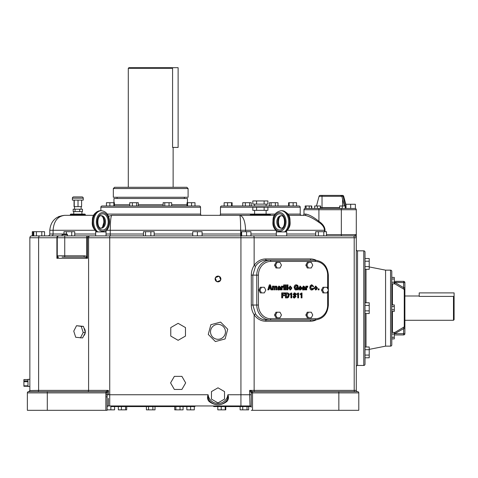 <?xml version="1.0" encoding="UTF-8"?>
<svg xmlns="http://www.w3.org/2000/svg" width="478" height="478" viewBox="0 0 478 478"><rect width="100%" height="100%" fill="white"/><g stroke="black" fill="none" stroke-linecap="round" stroke-linejoin="round"><path stroke-width="0.72" d="M356.295 391.625L357.538 391.625A1.249 1.249 0 0 1 356.295 390.383L356.295 234.638L341.34 234.638L341.34 235.887L354.425 235.887L246.582 235.887L246.582 231.681L241.067 231.681L241.067 235.887M246.582 235.887L95.66 235.887L95.66 231.896L106.05 231.896L106.05 235.887L109.731 235.887L31.727 235.887L32.301 235.887L32.301 231.681L33.131 231.681L33.131 235.887L32.301 235.887M41.795 231.681L36.4 231.681L36.4 235.887L41.795 235.887L41.795 231.681L44.55 231.681L44.55 235.887L64.739 235.887L62.092 235.887L62.092 234.638A0.621 0.621 0 0 1 62.72 234.017L66.765 234.017A0.621 0.621 0 0 1 67.392 234.638L67.392 235.887M62.092 257.068L84.164 257.068L86.028 257.433L87.534 258.311L87.534 237.751L354.204 237.751A1.87 0.825 -90 0 0 353.379 235.887L354.425 235.887L356.295 234.638L356.295 209.723A1.249 1.249 0 0 0 355.046 208.474L342.272 208.474L342.272 205.982L339.637 205.982L339.637 208.474L317.368 208.474L317.368 205.982L314.685 205.982L314.685 208.474L305.179 208.474L305.179 205.982L311.764 205.982L311.764 208.474M251.195 235.887L253.316 235.887A1.87 0.825 -90 0 1 254.141 237.751L254.141 265.439C252.288 268.325 251.338 271.558 251.297 275.131L251.297 305.036C251.344 308.621 252.288 311.847 254.141 314.727A1.249 0.329 146.2 0 1 255.587 313.98L252.844 305.036L252.844 275.131L255.587 266.186A14.949 13.414 -90 0 1 266.336 260.181L270.184 260.181L266.336 260.181A1.249 0.55 -90 0 1 265.786 258.933A16.198 14.531 90 0 0 254.141 265.439A1.249 0.329 -146.2 0 0 255.587 266.186M88.854 235.887L86.655 235.887L86.655 237.751L87.534 237.751A1.87 1.32 -90 0 1 88.854 235.887L89.912 235.887A1.87 1.32 -90 0 0 88.591 237.751L88.591 390.383L38.616 390.383A1.249 0.878 -90 0 1 37.732 391.625M276.314 235.887L276.314 231.896L286.71 231.896L286.71 235.887M74.741 235.887L74.741 231.681L63.974 231.681L63.974 234.017L53.076 234.017L53.076 230.276C53.781 221.212 57.671 216.229 64.739 215.327C55.681 216.229 50.692 221.212 49.79 230.276C50.692 221.212 55.681 216.229 64.739 215.327L93.73 215.327L95.23 213.17L97.064 211.658L100.398 210.714C95.391 211.885 92.72 214.783 92.385 219.408C92.356 223.638 91.095 226.405 96.598 231.896M71.742 235.887L71.742 231.681M66.358 234.017L66.358 231.681M202.092 235.887L202.092 231.681L192.73 231.681L192.73 235.887M202.075 235.887L202.075 231.681M197.396 235.887L197.396 231.681M36.4 231.681L33.131 231.681M250.938 235.887L250.938 231.681L246.582 231.681M241.647 235.887L241.647 231.681M154.167 235.887L154.167 231.681L143.472 231.681L143.472 235.887M150.863 235.887L150.863 231.681M145.521 235.887L145.521 231.681M326.48 235.887L326.48 231.681L315.689 231.681L315.689 235.887M323.791 235.887L323.791 231.681M318.396 235.887L318.396 231.681M33.765 235.887L33.765 231.681M107.102 407.202A1.249 1.249 0 0 1 108.351 405.959L108.404 398.377M107.102 396.842L107.108 394.744L105.865 394.744L105.859 396.854L105.859 410.315L107.102 410.315L107.102 396.854L105.859 396.854M29.857 390.735L29.857 237.751L57.264 237.751L57.264 255.82A1.249 1.249 0 0 0 58.513 257.068L56.9 258.311L87.534 258.311L86.655 256.549A3.525 2.492 0 0 0 84.164 255.82L57.264 255.82L57.264 256.549A1.249 1.016 0 0 0 57.892 257.433M29.857 386.493L27.987 386.493L27.987 379.323L29.857 379.323M27.987 379.58L23.9 379.58L23.9 386.26L27.987 386.23M29.875 390.472C30.174 390.586 29.827 390.974 28.823 391.625L29.875 390.622M108.351 405.959L250.036 405.959A1.249 1.249 180 0 1 251.279 407.202L251.279 392.874L251.279 407.202M107.102 405.959L109.731 405.959L109.731 394.744L107.108 394.744L107.108 392.874L108.404 390.383L105.865 391.625L28.632 391.625A1.249 1.249 0 0 0 27.366 392.874L105.865 392.874L105.865 394.744M251.279 394.744L249.671 394.744L250.036 405.959M195.4 405.959A1.249 1.249 0 0 1 194.319 406.581L194.319 409.849L190.585 409.849L190.585 406.581M110.842 409.849L110.842 406.581L118.353 406.581L114.583 406.581L114.583 409.849L107.102 409.849M121.4 406.581L121.4 409.849L118.353 409.849L118.353 406.581L194.319 406.581M186.844 406.581L186.844 409.849L190.585 409.849M213.176 405.959A1.249 1.249 0 0 0 214.258 406.581L251.111 406.581L248.662 406.581L248.662 409.849L247.012 409.849L247.012 406.581M356.391 390.867L356.295 390.383L249.671 390.383L251.279 392.874A1.249 1.249 0 0 1 252.527 391.625L249.671 390.383L252.384 391.625A1.249 1.177 90 0 0 251.213 392.874M105.859 410.315L27.366 410.315L27.366 392.874A1.249 1.249 0 0 1 28.608 391.625A1.249 1.249 0 0 0 27.366 392.874M36.4 391.625L40.755 391.625M29.875 391.625L33.281 391.625M357.538 391.625A1.249 1.249 0 0 1 358.787 392.874A1.249 1.249 0 0 0 357.538 391.625A1.249 1.249 0 0 1 358.787 392.874L358.787 410.315L252.527 410.315L252.527 392.874L358.787 392.874A1.249 1.249 0 0 0 357.538 391.625L252.527 391.625L252.527 392.874L251.279 392.874M251.279 410.315L252.527 410.315M105.865 391.625A1.249 1.243 90 0 1 107.108 392.874L107.108 392.874A1.249 1.243 -90 0 0 105.865 391.625L105.865 392.874L107.108 392.874M357.538 365.461L357.538 250.836L363.77 250.836L363.77 365.461L357.538 365.461A1.249 1.249 0 0 0 356.295 366.71M357.538 250.836A1.249 1.249 0 0 1 356.295 249.588M226.889 401.472C228.562 399.62 228.89 397.379 227.881 394.744C228.179 397.445 227.552 399.644 226.004 401.347A11.215 11.215 0 0 1 209.985 401.347A1.249 0.586 -44.4 0 0 209.095 401.472C215.022 405.858 220.956 405.858 226.889 401.472A1.249 0.586 44.4 0 0 226.004 401.347M209.985 401.347C208.438 399.644 207.811 397.445 208.103 394.744C207.094 397.379 207.428 399.62 209.095 401.472M223.531 403.247L222.145 403.916M216.677 404.633L215.166 404.346M213.564 403.802L211.993 402.972M86.028 257.433L86.655 256.549L86.655 237.751L64.739 237.751L64.739 257.068M57.264 256.549L56.9 258.311L56.9 237.751A1.87 1.32 -90 0 1 58.22 235.887M84.164 257.068L84.164 255.82M57.264 255.82A1.249 1.249 0 0 0 58.513 257.068A1.249 1.249 0 0 1 57.264 255.82L57.306 256.13M126.688 406.581L126.688 409.849L121.4 409.849M125.571 406.581L125.571 409.849M180.021 406.581L180.021 409.849L183.074 409.849L183.074 406.581M175.85 406.581L175.85 409.849L180.021 409.849M174.733 406.581L174.733 409.849L175.85 409.849M148.556 406.581L148.556 409.849L155.027 409.849L155.027 406.581M152.87 406.581L152.87 409.849M148.521 406.581L146.393 406.581L146.393 409.849L148.556 409.849M242.728 406.581L242.728 409.849L240.105 409.849L240.105 406.581L230.94 406.581M242.728 409.849L247.012 409.849M221.23 406.581L221.23 409.849L225.783 409.849L225.783 406.581M225.216 406.581L225.216 409.849M217.807 406.581L217.807 409.849L221.23 409.849M363.77 365.461A1.249 1.249 0 0 0 365.013 364.218L365.013 252.085L365.013 258.514L369.219 258.514L369.219 261.215L365.013 261.215L365.013 258.514M363.77 250.836A1.249 1.249 0 0 1 365.013 252.085M365.013 313.544L369.219 313.544L369.219 310.849L365.013 310.849L365.013 364.218M369.219 310.849L369.219 305.454L365.013 305.454L365.013 261.215M365.013 269.305L369.219 269.305L369.219 261.215M365.013 266.61L369.219 266.61M369.219 305.454L369.219 302.753L365.013 302.753M365.013 357.783L369.219 357.783L369.219 346.992L365.013 346.992M365.013 355.088L369.219 355.088M365.013 349.693L369.219 349.693M390.556 270.148L390.556 346.15A1.249 1.249 0 0 0 391.805 344.907L391.805 271.396A1.249 1.249 0 0 0 390.556 270.148L385.573 270.148L369.219 266.927M385.573 270.148L385.573 346.15L369.219 349.37M390.556 346.15L385.573 346.15M391.805 338.902L391.805 332.425L394.296 332.425L394.296 338.902L391.805 338.902M391.805 282.253L394.296 282.253L394.296 283.872L391.805 283.872L391.805 279.015L394.296 279.015L394.296 277.395L391.805 277.395M391.805 337.283L394.296 337.283M391.805 334.044L394.296 334.044M394.296 282.253L394.296 279.015M391.805 311.387L394.296 311.387L394.296 304.91L391.805 304.91M391.805 309.768L394.296 309.768M391.805 306.529L394.296 306.529M394.296 283.514L404.263 289.465A1.249 1.189 180 0 1 404.884 290.493L404.884 287.684L403.641 287.684L404.263 289.465L404.263 326.833L403.641 328.613L403.641 334.941L394.296 334.941L403.641 334.941A1.249 1.249 0 0 0 404.884 333.692L404.884 290.493L404.884 296.007L419.212 296.007M394.296 333.955L403.641 328.613L404.884 328.613M453.479 296.414L419.212 296.414L419.212 292.894L454.1 292.894L454.1 297.059L453.479 296.414L453.479 320.29L404.884 320.29L404.884 325.805A1.249 1.189 0 0 1 404.263 326.833L394.535 332.646L395.157 333.692L404.884 333.692M394.296 281.363L403.641 281.363L403.641 287.684L395.157 282.606L394.535 283.657M404.884 287.684L404.884 282.606L394.296 282.349M404.884 323.104L404.884 293.199M403.641 281.363A1.249 1.249 0 0 1 404.884 282.606M287.493 230.276L324.454 230.276C324.401 227.289 322.399 224.535 318.456 222.031C312.971 218.207 308.435 215.972 304.862 215.327L302.717 215.327A1.249 1.249 0 0 0 303.966 214.078L303.966 209.723A1.249 1.249 0 0 1 305.209 208.474L317.368 208.474M318.456 222.031L318.916 221.344C313.777 217.203 309.451 214.777 305.944 214.078L303.966 214.078M274.384 215.327L239.777 215.327C240.303 216.229 240.595 221.212 240.649 230.276L245.596 230.276C245.244 221.212 243.308 216.229 239.777 215.327L111.798 215.327L108.44 216.295M111.016 217.382C110.526 220.382 110.269 224.678 110.251 230.276C110.346 221.212 110.86 216.229 111.798 215.327L201.794 215.327A1.249 1.249 0 0 1 200.551 214.078L107.215 214.078M104.031 221.714L102.573 226.841M305.944 214.078A1.249 1.081 90 0 1 304.862 215.327L288.634 215.327M83.979 328.099A4.672 3.304 90 0 1 85.287 331.822A4.672 3.304 90 0 1 85.281 332.156M85.209 332.819A4.672 3.304 90 0 1 83.686 335.831M76.516 325.709L83.423 326.366L85.383 332.479L82.616 337.934L75.709 337.277L73.755 331.164L76.516 325.709L81.242 326.366L83.196 332.479L80.435 337.934M83.423 326.366L81.242 326.366M85.383 332.479L83.196 332.479M215.112 278.985A2.88 2.88 0 0 1 219.348 276.439A2.88 2.88 0 0 1 217.992 281.865A2.88 2.88 0 0 1 215.112 278.985M218.661 276.386A0.621 0.621 0 0 1 219.468 276.744L220.591 279.654A0.621 0.621 0 0 1 220.233 280.455L217.323 281.578A0.621 0.621 0 0 1 216.522 281.219L215.399 278.316A0.621 0.621 0 0 1 215.757 277.509L218.661 276.386M178.121 340.312L170.771 336.07L170.771 327.579L178.121 323.337L185.476 327.579L185.476 336.07L178.121 340.312M224.529 399.136L217.992 402.912L211.461 399.136L211.461 391.596L217.992 387.819L224.529 391.596L224.529 399.136M181.897 389.439L174.351 389.439L170.58 382.908L174.351 376.371L181.897 376.371L185.667 382.908L181.897 389.439M220.597 322.094L227.719 329.217L225.114 338.944L215.387 341.549L208.265 334.427L210.87 324.699L220.597 322.094M225.467 331.822A7.475 7.475 0 0 1 217.992 339.296A7.475 7.475 0 0 1 210.517 331.822A7.475 7.475 0 0 1 217.992 324.347A7.475 7.475 0 0 1 225.467 331.822M254.69 391.625A1.249 0.55 -90 0 1 254.141 390.383L254.141 314.727A16.198 14.531 90 0 0 265.786 321.234A1.249 0.55 -90 0 1 266.336 319.985L314.811 319.985A1.249 0.55 90 0 0 315.361 318.742L270.733 318.742A1.249 0.55 90 0 1 270.184 319.985L266.336 319.985A14.949 13.414 -90 0 1 255.587 313.98M270.184 260.181A1.249 0.55 90 0 1 270.733 261.424L315.361 261.424A1.249 0.55 90 0 0 314.811 260.181L270.184 260.181A14.949 13.414 90 0 0 256.77 275.131L256.77 305.036A14.949 13.414 90 0 0 270.184 319.985M261.436 292.889L260.337 292.889L258.885 290.086L260.337 287.278L264.34 287.278L265.798 290.086L264.34 292.889L261.436 292.889L259.984 290.086L261.436 287.278M277.091 317.804L275.991 317.804L274.539 315.002L275.991 312.2L279.994 312.2L281.446 315.002L279.994 317.804L277.091 317.804L275.639 315.002L277.091 312.2M277.091 267.967L275.991 267.967L274.539 265.165L275.991 262.362L279.994 262.362L281.446 265.165L279.994 267.967L277.091 267.967L275.639 265.165L277.091 262.362M308.394 317.804L307.294 317.804L305.836 315.002L307.294 312.2L311.298 312.2L312.749 315.002L311.298 317.804L308.394 317.804L306.942 315.002L308.394 312.2M324.042 292.889L322.943 292.889L321.491 290.086L322.943 287.278L326.946 287.278L328.398 290.086L326.946 292.889L324.042 292.889L322.59 290.086L324.042 287.278M308.394 267.967L307.294 267.967L305.836 265.165L307.294 262.362L311.298 262.362L312.749 265.165L311.298 267.967L308.394 267.967L306.942 265.165L308.394 262.362M285.48 297.884L285.48 292.9L287.631 292.9L288.628 293.462L289.184 295.213L288.676 297.119L287.565 297.884L285.48 297.884L287.123 297.884L288.24 297.119L288.742 295.213L288.186 293.462L287.188 292.9L285.48 292.9M277.115 289.865L276.254 289.865L276.254 287.284L275.764 286.92L275.197 287.535L275.197 289.865L274.342 289.865L274.342 287.356L273.852 286.92L273.285 287.523L273.285 289.865L272.43 289.865L272.43 286.155L273.285 286.155L273.285 286.698L274.163 286.095L275.101 286.633L276.027 286.095L276.792 286.358L277.115 289.865M268.726 289.865L267.788 289.865L269.341 284.876L270.405 284.876L271.94 289.865L271.002 289.865L270.685 288.861L269.03 288.861L268.726 289.865M280.723 289.865L279.809 289.865L279.714 289.501L278.656 290.026L277.676 288.879L278.56 287.726L279.726 287.159L279.194 286.788L278.596 287.386L277.778 287.386L279.158 286.095L280.532 287.278L280.723 289.865M281.303 286.155L282.163 286.155L282.163 286.872L283.191 286.113L283.191 287.069L282.163 287.804L282.163 289.865L281.303 289.865L281.303 286.155L282.163 286.872M298.242 289.883L297.68 289.883L297.573 289.268L296.151 290.015L294.747 289.333L294.131 287.445C294.197 285.76 294.92 284.876 296.288 284.798L297.645 285.252L298.242 286.459L297.4 286.459L296.294 285.641L295.016 287.362L296.312 289.19L297.471 288.031L296.444 288.031L296.444 287.182L298.242 287.182L298.242 289.883M283.717 286.155L284.577 286.155L284.577 289.865L283.717 289.865L283.717 286.155L284.135 286.155L284.135 289.865L283.717 289.865M301.869 288.019L299.652 288.312L300.363 289.244L301.833 288.814L300.262 290.015L299.264 289.596L298.78 288.168L300.286 286.095L301.869 288.019L301.415 288.312M283.717 284.876L284.577 284.876L284.577 285.736L283.717 285.736L283.717 284.876L284.135 284.876L284.135 285.736L283.717 285.736M307.73 287.069L306.709 287.804L306.709 289.865L305.848 289.865L305.848 286.155L306.709 286.155L306.709 286.872L307.73 286.113L307.73 287.069M285.42 284.876L286.28 284.876L286.28 289.865L285.42 289.865L285.42 284.876L285.844 284.876L285.844 289.865L285.42 289.865M313.759 288.162L313.12 289.578L311.781 290.015C310.521 289.943 309.869 289.065 309.822 287.374L310.341 285.539L311.865 284.798L313.759 286.567L312.881 286.567L311.895 285.653L310.718 287.403L311.865 289.136L312.869 288.162L313.759 288.162M287.129 284.876L287.983 284.876L287.983 289.865L287.129 289.865L287.129 284.876L287.547 284.876L287.547 289.865L287.129 289.865M317.47 288.055L315.797 290.021L314.195 288.031L315.833 286.095L317.47 288.055L317.034 288.055L316.591 289.507L315.588 290.009M288.634 288.031L290.271 286.095L291.909 288.055L290.23 290.021L288.634 288.031M291.759 297.884L290.899 297.884L290.899 294.532L289.853 294.532L289.853 293.91L291.21 293.032L291.759 293.032L291.759 297.884M304.265 287.159L303.733 286.788L303.142 287.386L302.323 287.386L303.703 286.095L305.078 287.278L305.269 289.865L304.355 289.865L304.259 289.501L303.195 290.026L302.216 288.879L303.1 287.726L304.265 287.159M294.179 295.057L295.051 294.323L294.448 293.683L293.88 294.562L293.086 294.346L294.496 292.924L295.482 293.247L295.876 294.221L295.404 295.279L296.019 296.491L294.49 298.045L293.51 297.704L293.026 296.462L293.862 296.462L294.562 297.286L295.153 296.462L294.179 295.709L294.239 295.057L293.803 295.057M293.833 295.703L294.179 295.709M318.121 288.861L319.041 288.861L319.041 289.865L318.121 289.865L318.121 288.861L318.605 288.861L318.605 289.865L318.121 289.865M298.583 297.884L297.722 297.884L297.722 294.532L296.677 294.532L296.677 293.91L298.033 293.032L298.583 293.032L298.583 297.884M282.629 295.745L282.629 297.884L281.709 297.884L281.709 292.9L284.846 292.9L284.846 293.755L282.629 293.755L282.629 294.884L284.583 294.884L284.583 295.745L282.187 295.745L282.187 297.884L281.709 297.884M301.994 297.884L301.134 297.884L301.134 294.532L300.088 294.532L300.088 293.91L301.445 293.032L301.994 293.032L301.994 297.884M301.445 293.032L301.552 297.884L301.134 297.884M300.692 294.532L300.088 294.532M282.629 293.755L282.187 293.755L282.187 294.884L282.629 294.884M284.147 294.884L284.147 295.745M281.709 292.9L284.41 292.9L284.41 293.755M298.033 293.032L298.141 297.884L297.722 297.884M297.28 294.532L296.677 294.532M294.448 293.683L293.617 293.833L293.092 294.562M294.06 292.924L295.04 293.247L295.44 294.221L294.962 295.279L295.583 296.491L294.048 298.045M293.026 296.462L294.562 297.286M294.054 293.833L293.617 293.833M295.482 293.247L295.04 293.247M295.768 294.818L295.326 294.818M295.404 295.279L294.962 295.279M294.084 297.107L293.641 297.107M305.269 289.74L304.355 289.865M304.259 289.501L302.759 290.026M303.261 286.095L304.635 287.278L304.827 289.74M303.733 286.788L302.323 287.386M304.265 288.109L302.843 288.395L302.628 288.808L303.548 289.232L304.265 288.109L303.285 288.395L303.07 288.808L303.548 289.232M303.285 288.395L302.843 288.395M303.889 288.252L303.452 288.252M291.21 293.032L291.317 297.884L290.899 297.884M290.457 294.532L289.853 294.532M289.829 286.095L291.466 288.055L291.03 289.507L290.021 290.009M290.271 286.908L289.829 286.908L289.059 288.126L290.283 289.202L291.048 288.067L290.271 286.908L289.501 288.126L290.283 289.202M315.396 286.095L317.034 288.055M315.396 286.908L314.62 288.126L315.85 289.202L316.615 288.067L315.833 286.908L315.396 286.908M315.833 286.908L315.062 288.126L315.85 289.202M311.429 284.798L313.317 286.567L312.881 286.567M312.869 288.162L313.317 288.162L312.678 289.578L311.339 290.015M311.895 285.653L311.453 285.653L310.276 287.403L311.423 289.136L311.865 289.136M305.848 286.155L306.709 286.872M307.294 286.179L307.294 287.045M307.479 287.045L306.267 287.804L306.267 289.865L305.848 289.865M300.961 288.814L301.391 288.814L299.826 290.015M299.849 286.095L301.433 288.019M299.652 288.312L299.198 288.437L300.363 289.244M299.879 286.896L299.198 287.666L300.961 287.666L299.879 286.896M300.321 286.896L299.64 287.666M295.846 284.798L297.202 285.252L297.8 286.459L297.4 286.459M296.444 287.182L297.8 287.182L297.68 289.883M297.029 288.031L296.444 288.031M296.294 285.641L295.858 285.641L294.573 287.362L295.876 289.19L296.312 289.19M297.573 289.268L295.715 290.015M282.94 287.045L281.727 287.804L281.727 289.865L281.303 289.865M282.749 286.179L282.749 287.045M279.194 286.788L277.778 287.386M278.722 286.095L280.096 287.278L280.287 289.865L279.809 289.865M279.714 289.501L278.214 290.026M279.726 288.109L278.304 288.395L278.088 288.808L279.003 289.232L279.726 288.109L278.746 288.395L278.525 288.808L279.003 289.232M279.349 288.252L278.907 288.252M280.723 289.74L280.287 289.74M278.746 288.395L278.304 288.395M269.341 284.876L269.962 284.876L271.498 289.865L271.002 289.865M269.03 288.861L268.588 288.861L268.283 289.865L267.788 289.865M269.879 286.071L269.437 286.071L268.887 288.007L270.464 288.007L269.879 286.071L269.329 288.007M273.852 286.92L272.848 287.523L272.848 289.865L272.43 289.865M275.585 286.095L276.35 286.358L276.672 287.188L276.672 289.865L276.254 289.865M273.721 286.095L275.101 286.633M272.43 286.155L273.285 286.698M275.764 286.92L274.76 287.535L274.76 289.865L274.342 289.865M276.792 286.358L276.35 286.358M288.676 297.119L288.24 297.119M286.4 293.761L285.958 293.761L285.958 297.023L287.242 297.023L288.258 295.296L288.031 294.233L286.4 293.761L286.4 297.023M354.754 391.625A1.249 0.55 90 0 1 354.204 390.383L354.204 237.751L356.295 237.751A1.87 1.87 0 0 0 354.425 235.887A1.87 1.87 0 0 1 356.295 237.751A1.87 1.87 0 0 0 354.425 235.887M64.739 235.887L64.739 237.751L57.264 237.751A1.87 1.87 0 0 1 59.135 235.887M31.727 235.887A1.87 1.87 0 0 0 29.857 237.751A1.87 1.87 0 0 1 31.727 235.887M51.755 235.887A1.87 1.32 -90 0 0 53.076 234.017L49.79 234.017L49.79 230.276L94.877 230.276M49.79 234.017A1.87 1.87 0 0 1 47.92 235.887M342.272 208.474L318.916 208.474L318.916 209.723L356.295 209.723A1.249 1.249 0 0 0 355.046 208.474A1.249 1.249 0 0 1 356.295 209.723M326.48 234.638L341.34 234.638L341.34 208.474L339.637 208.474M350.685 208.474L350.685 204.267L345.958 204.267L345.958 204.769M346.012 208.474L346.012 204.267M355.357 204.267L355.417 208.474L355.357 204.267L350.685 204.267M355.357 208.474L355.046 208.474M309.224 208.474L309.224 205.982M311.465 208.474L311.465 205.982M306.081 208.474L306.081 205.982M320.308 208.474L320.308 205.982L317.368 205.982M314.727 208.474L314.727 205.982M320.613 208.474L320.613 205.982L320.308 205.982M345.534 208.474L345.534 205.982L342.272 205.982M345.218 208.474L345.218 205.982M316.466 205.982L319.059 196.315L341.824 196.315L344.411 205.982M345.534 208.372A1.249 1.249 0 0 0 346.036 208.474M346.012 204.984L343.688 196.315A1.249 1.249 0 0 0 342.487 195.394L342.057 195.394L342.487 195.394A1.249 1.249 0 0 1 343.688 196.315L343.09 196.315A1.249 1.07 -90 0 0 342.057 195.394L320.26 195.394L342.057 195.394M341.824 196.315A1.249 1.249 0 0 0 340.617 195.394L341.824 196.315L343.09 196.315L345.307 205.982M320.26 195.394A1.249 1.249 0 0 0 319.059 196.315A1.249 1.249 0 0 1 320.26 195.394M303.966 209.723A1.249 1.249 0 0 1 305.209 208.474A1.249 1.249 0 0 0 303.966 209.723L318.916 209.723L318.916 221.344A36.687 16.198 0 0 1 325.004 230.276L325.004 231.681M453.479 320.29L454.1 319.668L454.1 297.059M305.836 265.165L306.942 265.165M321.491 290.086L322.59 290.086M305.836 315.002L306.942 315.002M274.539 265.165L275.639 265.165M274.539 315.002L275.639 315.002M258.885 290.086L259.984 290.086M249.767 215.327A0.621 0.621 0 0 0 250.388 214.706L270.321 214.706A0.621 0.621 0 0 0 270.948 215.327M85.299 214.706L70.35 214.706A0.621 0.621 0 0 1 70.971 214.078L84.678 214.078A0.621 0.621 0 0 1 85.299 214.706A0.621 0.621 0 0 0 85.921 215.327M70.35 214.706A0.621 0.621 0 0 1 69.728 215.327M266.115 210.344L266.115 214.078L220.483 214.078L220.483 207.231L300.226 207.231L300.226 214.078A1.249 1.249 0 0 0 301.475 215.327M220.483 214.078A1.249 1.249 0 0 1 219.241 215.327M100.876 210.714L100.876 207.231L200.551 207.231L200.551 214.078M200.551 207.231A1.249 1.249 0 0 0 199.302 205.982L102.119 205.982A1.249 1.249 0 0 0 100.876 207.231M132.37 202.714L132.37 205.982L129.747 205.982L129.747 202.714L138.303 202.714L138.303 205.982M191.564 205.982L191.564 202.714L194.988 202.714L194.988 205.982L187.579 205.982L187.579 202.714L187.012 202.714L187.012 205.982M113.955 202.714L113.955 198.507L187.466 198.507L187.466 202.714M136.654 205.982L136.654 202.714M164.773 205.982L164.773 202.714L163.123 202.714L163.123 205.982M171.68 205.982L171.68 202.714L164.773 202.714M169.051 205.982L169.051 202.714M191.564 202.714L187.579 202.714M114.409 205.982L114.409 202.714L106.439 202.714L106.439 205.982M113.848 205.982L113.848 202.714M109.862 205.982L109.862 202.714M184.353 197.259L184.353 198.507M117.074 197.259L117.074 198.507M81.917 211.587L81.917 214.078M79.718 211.587L79.718 209.209L82.479 209.209L82.479 211.587L75.064 211.587L75.064 209.209L73.17 209.209L73.17 211.587L75.064 211.587M73.732 211.587L73.732 214.078M300.226 207.231A1.249 1.249 0 0 0 298.977 205.982L296.575 205.982L296.575 202.714L288.598 202.714L288.598 205.982M220.483 207.231A1.249 1.249 0 0 1 221.732 205.982L224.134 205.982L224.134 202.714L231.549 202.714L231.549 205.982M296.575 205.982L224.134 205.982M266.115 204.112L266.115 205.982M254.595 204.112L254.595 205.982M293.151 205.982L293.151 202.714M289.16 205.982L289.16 202.714M277.987 205.982L277.987 202.714L269.425 202.714L269.425 205.982M275.358 205.982L275.358 202.714M271.08 205.982L271.08 202.714M251.285 205.982L251.285 202.714L242.728 202.714L242.728 205.982M249.63 205.982L249.63 202.714M245.351 205.982L245.351 202.714M227.564 205.982L227.564 202.714M232.111 205.982L232.111 202.714L231.549 202.714M113.334 197.259L188.093 197.259L188.093 188.541L113.334 188.541L113.334 197.259M188.093 188.541L186.844 187.292L114.583 187.292L113.334 188.541M128.289 187.292L128.289 68.306L172.576 68.306L171.937 67.685L178.121 67.685L178.121 147.421L172.576 147.421L172.576 68.306M173.132 187.292L173.132 147.421M171.937 67.685L128.911 67.685L128.289 68.306M267.901 204.112L252.808 204.112L252.808 200.945L267.901 200.945L267.901 204.112M264.125 204.112L264.125 200.945M256.584 204.112L256.584 200.945M79.718 209.209L75.064 209.209M81.123 206.633L81.123 209.209M74.526 206.633L74.526 209.209M81.595 200.109L81.595 206.633L74.054 206.633L74.054 200.109M78.022 206.633L78.022 200.109M74.251 206.633L74.251 200.109M83.256 200.109L72.393 200.109L72.393 198.173A1.249 1.249 0 0 1 73.636 196.924L82.013 196.924A1.249 1.249 0 0 1 83.256 198.173L83.256 200.109M270.321 214.706A0.621 0.621 0 0 0 269.7 214.078L251.01 214.078A0.621 0.621 0 0 0 250.388 214.706M254.595 210.344L254.595 214.078M256.602 210.344L252.808 210.344L252.808 207.255L256.602 207.255L256.602 210.344L264.149 210.344L264.149 207.255L256.602 207.255M264.149 207.255L267.901 207.255L267.901 210.344L264.149 210.344M279.684 231.274A9.345 6.351 90 0 1 273.332 221.929A9.345 6.351 90 0 1 279.684 212.585A9.345 6.351 90 0 1 286.035 221.929A9.345 6.351 90 0 1 279.684 231.274M281.464 215.745A6.232 4.236 -90 0 0 277.736 221.929A6.232 4.236 -90 0 0 281.464 228.114M281.052 228.161A6.232 4.236 90 0 1 276.822 221.929A6.232 4.236 90 0 1 281.052 215.703C285.647 215.022 285.629 228.848 281.052 228.161M279.684 213.833A8.096 5.503 -90 0 0 274.181 221.929A8.096 5.503 -90 0 0 279.684 230.032A8.096 5.503 -90 0 0 285.187 221.929A8.096 5.503 -90 0 0 279.684 213.833M284.547 231.896A11.215 7.618 -90 0 0 288.461 219.288A11.215 7.618 -90 0 0 281.052 210.714C276.045 211.885 273.374 214.783 273.04 219.408C273.01 223.638 271.755 226.405 277.252 231.896M281.052 210.714L281.966 210.714A11.215 7.618 90 0 1 289.375 219.288A11.215 7.618 90 0 1 285.462 231.896M102.68 212.585A9.345 6.351 -90 0 1 109.032 221.929A9.345 6.351 -90 0 1 102.68 231.274A9.345 6.351 -90 0 1 96.335 221.929A9.345 6.351 -90 0 1 102.68 212.585M100.906 228.114A6.232 4.236 90 0 0 104.634 221.929A6.232 4.236 90 0 0 100.906 215.745M101.312 215.703A6.232 4.236 -90 0 1 105.548 221.929A6.232 4.236 -90 0 1 101.312 228.161C96.735 228.848 96.717 215.022 101.312 215.703M102.68 230.032A8.096 5.503 90 0 0 108.189 221.929A8.096 5.503 90 0 0 102.68 213.833A8.096 5.503 90 0 0 97.177 221.929A8.096 5.503 90 0 0 102.68 230.032M96.909 231.896A11.215 7.618 -90 0 1 92.995 219.288A11.215 7.618 -90 0 1 100.398 210.714L101.312 210.714A11.215 7.618 90 0 0 93.909 219.288A11.215 7.618 90 0 0 97.823 231.896M27.987 385.83L23.9 385.83M23.9 381.707L27.987 381.707M27.987 380.924L23.9 380.924M39.937 235.887A1.87 1.32 -90 0 0 38.616 237.751L38.616 390.383L29.875 390.55M249.671 390.383L249.671 394.744L227.881 394.744A9.966 9.966 0 0 1 208.103 394.744L109.731 394.744L109.731 235.887M240.936 405.959L240.936 235.887M87.707 391.625A1.249 0.878 90 0 0 88.591 390.383L108.404 390.383L108.404 394.744M47.298 410.315L47.298 391.625M338.848 410.315L338.848 391.625M366.023 346.992L366.023 313.544M366.023 302.753L366.023 269.305M392.426 332.425L392.426 311.387M392.426 304.91L392.426 283.872M324.454 231.681L324.454 230.276L325.004 230.276M315.689 234.017L286.71 234.017M276.314 234.017L250.938 234.017M245.596 231.681L245.596 230.276L275.531 230.276M241.067 234.017L240.649 234.017L240.649 230.276L110.251 230.276L110.251 234.017L106.05 234.017M240.649 235.887L240.649 234.017L202.092 234.017M192.73 234.017L154.167 234.017M143.472 234.017L110.251 234.017L110.251 235.887M106.833 230.276L110.251 230.276M251.297 305.036L258.437 305.036L258.437 275.131L251.297 275.131M265.786 321.234L310.407 321.234A16.198 14.531 90 0 0 316.155 319.913M310.957 319.985A1.249 0.55 -90 0 0 310.407 321.234M316.155 260.253A16.198 14.531 90 0 0 310.407 258.933L265.786 258.933M310.957 260.181A1.249 0.55 90 0 1 310.407 258.933M258.437 275.131A13.707 12.297 -90 0 1 270.733 261.424M270.733 318.742A13.707 12.297 -90 0 1 258.437 305.036M315.361 261.424A13.707 12.297 -90 0 1 327.657 275.131L327.657 288.652M328.225 275.131L327.657 275.131M327.657 291.52L327.657 305.036A13.707 12.297 -90 0 1 315.361 318.742M328.225 305.036L327.657 305.036M295.876 294.221L295.44 294.221M296.019 296.491L295.583 296.491M305.078 289.321L304.635 289.321M305.078 287.278L304.635 287.278M303.07 288.808L302.628 288.808M291.909 288.055L291.466 288.055M289.501 288.126L289.059 288.126M315.062 288.126L314.62 288.126M310.718 287.403L310.276 287.403M313.12 289.578L312.678 289.578M306.709 287.804L306.267 287.804M299.64 288.437L299.198 288.437M295.016 287.362L294.573 287.362M297.645 285.252L297.202 285.252M282.163 287.804L281.727 287.804M280.532 287.278L280.096 287.278M280.532 289.321L280.096 289.321M278.525 288.808L278.088 288.808M273.285 287.523L272.848 287.523M277.115 287.188L276.672 287.188M275.197 287.535L274.76 287.535M289.184 295.213L288.742 295.213M288.628 293.462L288.186 293.462M95.66 234.017L74.741 234.017M346.012 207.554L345.666 207.554A1.249 1.07 -90 0 0 346.012 208.181M345.534 206.974L345.534 207.554M339.637 207.554L322.029 207.554L322.029 208.474M322.029 195.394L322.029 207.554L320.613 207.554M342.589 205.982L342.589 199.177M300.226 214.078L287.87 214.078M275.155 214.078L266.115 214.078M187.012 204.739L171.68 204.739M163.123 204.739L138.303 204.739M129.747 204.739L114.409 204.739M72.393 198.173L83.256 198.173M62.092 234.638L67.392 234.638M281.966 215.703C277.395 215.01 277.371 228.837 281.966 228.161M281.966 210.714C286.979 211.885 289.65 214.783 289.979 219.408C290.009 223.638 291.269 226.405 285.772 231.896M105.112 231.896C111.631 227.426 111.356 211.67 101.312 210.714M100.398 215.703C104.975 215.01 104.993 228.837 100.398 228.161M27.987 386.26L23.9 386.26M27.987 379.55L23.9 379.55M28.823 391.625L29.875 390.526M57.904 256.907L57.462 256.495M59.051 216.45L56.111 218.07M59.248 216.373L55.884 218.231M314.811 260.181C323.068 261.096 327.579 266.079 328.35 275.131L328.35 289.991M328.35 290.176L328.35 305.036C327.579 314.088 323.068 319.071 314.811 319.985"/></g></svg>

